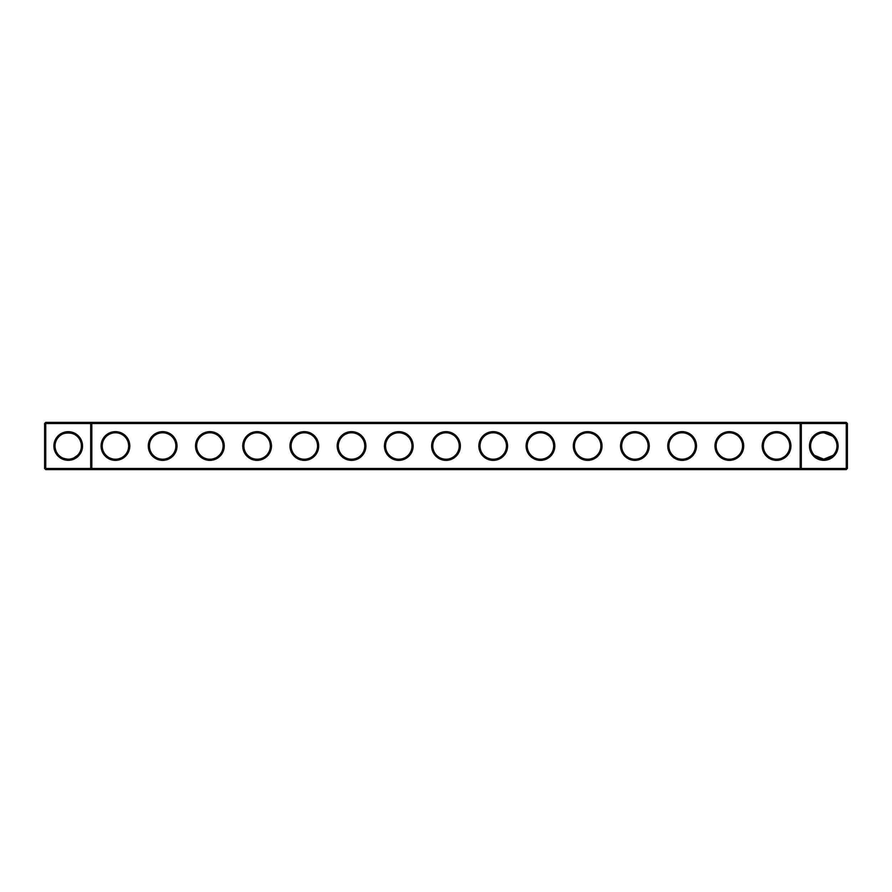 <?xml version="1.0" encoding="UTF-8"?>
<svg xmlns="http://www.w3.org/2000/svg" width="892" height="892" viewBox="0 0 892 892"><rect width="100%" height="100%" fill="white"/><g stroke="black" fill="none" stroke-linecap="round" stroke-linejoin="round"><path stroke-width="1.34" d="M58.883 436.679C61.871 431.784 74.594 431.828 77.537 436.679M90.694 422.384L45.737 422.384L45.737 468.478L90.694 468.478L90.694 423.522L44.6 423.522L44.6 468.478L45.737 468.478L45.737 469.616L90.694 469.616L90.694 468.478L800.18 468.478L800.18 423.522L91.82 423.522L91.82 468.478L90.694 469.616L801.306 469.616L800.18 468.478L801.306 468.478L801.306 423.522L800.18 423.522L801.306 422.384L801.306 423.522L846.263 423.522L846.263 468.478L801.306 468.478L801.306 469.616L846.263 469.616L847.4 468.478L847.4 423.522L846.263 423.522L846.263 422.384L90.694 422.384L90.694 423.522L91.82 423.522L90.694 422.384M68.216 459.179A13.179 13.179 0 0 1 56.798 439.41A13.179 13.179 0 0 1 79.633 439.41A13.179 13.179 0 0 1 68.216 459.179C63.856 458.811 60.745 457.518 58.883 455.321M77.537 455.321L73.813 457.93M846.263 422.384L847.4 423.522M45.737 422.384L44.6 423.522M68.216 460.317A14.317 14.317 0 0 1 55.817 438.842A14.317 14.317 0 0 1 80.614 438.842A14.317 14.317 0 0 1 68.216 460.317M115.436 460.361A14.361 14.361 0 0 0 127.868 438.819A14.361 14.361 0 0 0 103.004 438.819A14.361 14.361 0 0 0 115.436 460.361M162.656 460.361A14.361 14.361 0 0 0 175.088 438.819A14.361 14.361 0 0 0 150.224 438.819A14.361 14.361 0 0 0 162.656 460.361M209.888 460.361A14.361 14.361 0 0 0 222.32 438.819A14.361 14.361 0 0 0 197.444 438.819A14.361 14.361 0 0 0 209.888 460.361M257.108 460.361A14.361 14.361 0 0 0 269.54 438.819A14.361 14.361 0 0 0 244.676 438.819A14.361 14.361 0 0 0 257.108 460.361M304.328 460.361A14.361 14.361 0 0 0 316.76 438.819A14.361 14.361 0 0 0 291.896 438.819A14.361 14.361 0 0 0 304.328 460.361M351.548 460.361A14.361 14.361 0 0 0 363.981 438.819A14.361 14.361 0 0 0 339.116 438.819A14.361 14.361 0 0 0 351.548 460.361M398.78 460.361A14.361 14.361 0 0 0 411.212 438.819A14.361 14.361 0 0 0 386.348 438.819A14.361 14.361 0 0 0 398.78 460.361M446 460.361A14.361 14.361 0 0 0 458.432 438.819A14.361 14.361 0 0 0 433.568 438.819A14.361 14.361 0 0 0 446 460.361M493.22 460.361A14.361 14.361 0 0 0 505.652 438.819A14.361 14.361 0 0 0 480.788 438.819A14.361 14.361 0 0 0 493.22 460.361M540.452 460.361A14.361 14.361 0 0 0 552.884 438.819A14.361 14.361 0 0 0 528.019 438.819A14.361 14.361 0 0 0 540.452 460.361M587.672 460.361A14.361 14.361 0 0 0 600.104 438.819A14.361 14.361 0 0 0 575.24 438.819A14.361 14.361 0 0 0 587.672 460.361M634.892 460.361A14.361 14.361 0 0 0 647.324 438.819A14.361 14.361 0 0 0 622.46 438.819A14.361 14.361 0 0 0 634.892 460.361M682.112 460.361A14.361 14.361 0 0 0 694.556 438.819A14.361 14.361 0 0 0 669.68 438.819A14.361 14.361 0 0 0 682.112 460.361M729.344 460.361A14.361 14.361 0 0 0 741.776 438.819A14.361 14.361 0 0 0 716.912 438.819A14.361 14.361 0 0 0 729.344 460.361M776.564 460.361A14.361 14.361 0 0 0 788.996 438.819A14.361 14.361 0 0 0 764.132 438.819A14.361 14.361 0 0 0 776.564 460.361M823.784 460.317A14.317 14.317 0 0 0 836.183 438.842A14.317 14.317 0 0 0 811.386 438.842A14.317 14.317 0 0 0 823.784 460.317M832.604 436.199L823.985 432.821M827.375 433.311L824.621 432.843L827.375 433.311M819.637 433.49L817.328 434.504L819.637 433.49M816.381 435.095L814.953 436.21L816.381 435.095M832.113 435.775L829.014 433.902L832.113 435.775M831.511 435.318L823.784 432.821M818.622 433.869L817.362 434.482L818.622 433.869M115.436 459.224A13.224 13.224 0 0 0 126.887 439.388A13.224 13.224 0 0 0 103.985 439.388A13.224 13.224 0 0 0 115.436 459.224M162.656 459.224A13.224 13.224 0 0 0 174.107 439.388A13.224 13.224 0 0 0 151.205 439.388A13.224 13.224 0 0 0 162.656 459.224M209.888 459.224A13.224 13.224 0 0 0 221.339 439.388A13.224 13.224 0 0 0 198.437 439.388A13.224 13.224 0 0 0 209.888 459.224M257.108 459.224A13.224 13.224 0 0 0 268.559 439.388A13.224 13.224 0 0 0 245.657 439.388A13.224 13.224 0 0 0 257.108 459.224M304.328 459.224A13.224 13.224 0 0 0 315.779 439.388A13.224 13.224 0 0 0 292.877 439.388A13.224 13.224 0 0 0 304.328 459.224M351.548 459.224A13.224 13.224 0 0 0 362.999 439.388A13.224 13.224 0 0 0 340.097 439.388A13.224 13.224 0 0 0 351.548 459.224M398.78 459.224A13.224 13.224 0 0 0 410.231 439.388A13.224 13.224 0 0 0 387.329 439.388A13.224 13.224 0 0 0 398.78 459.224M446 459.224A13.224 13.224 0 0 0 457.451 439.388A13.224 13.224 0 0 0 434.549 439.388A13.224 13.224 0 0 0 446 459.224M493.22 459.224A13.224 13.224 0 0 0 504.671 439.388A13.224 13.224 0 0 0 481.769 439.388A13.224 13.224 0 0 0 493.22 459.224M540.452 459.224A13.224 13.224 0 0 0 551.903 439.388A13.224 13.224 0 0 0 529.001 439.388A13.224 13.224 0 0 0 540.452 459.224M587.672 459.224A13.224 13.224 0 0 0 599.123 439.388A13.224 13.224 0 0 0 576.221 439.388A13.224 13.224 0 0 0 587.672 459.224M634.892 459.224A13.224 13.224 0 0 0 646.343 439.388A13.224 13.224 0 0 0 623.441 439.388A13.224 13.224 0 0 0 634.892 459.224M682.112 459.224A13.224 13.224 0 0 0 693.563 439.388A13.224 13.224 0 0 0 670.661 439.388A13.224 13.224 0 0 0 682.112 459.224M729.344 459.224A13.224 13.224 0 0 0 740.795 439.388A13.224 13.224 0 0 0 717.893 439.388A13.224 13.224 0 0 0 729.344 459.224M776.564 459.224A13.224 13.224 0 0 0 788.015 439.388A13.224 13.224 0 0 0 765.113 439.388A13.224 13.224 0 0 0 776.564 459.224M846.263 469.616L846.263 468.478L847.4 468.478M818.187 457.93L814.463 455.321L823.784 459.179A13.179 13.179 0 0 0 835.202 439.41A13.179 13.179 0 0 0 812.367 439.41A13.179 13.179 0 0 0 823.784 459.179L833.117 455.321M44.6 468.478L45.737 469.616M820.004 458.633L821.744 459.023L820.004 458.633M71.996 458.633L70.256 459.023L71.996 458.633"/></g></svg>
